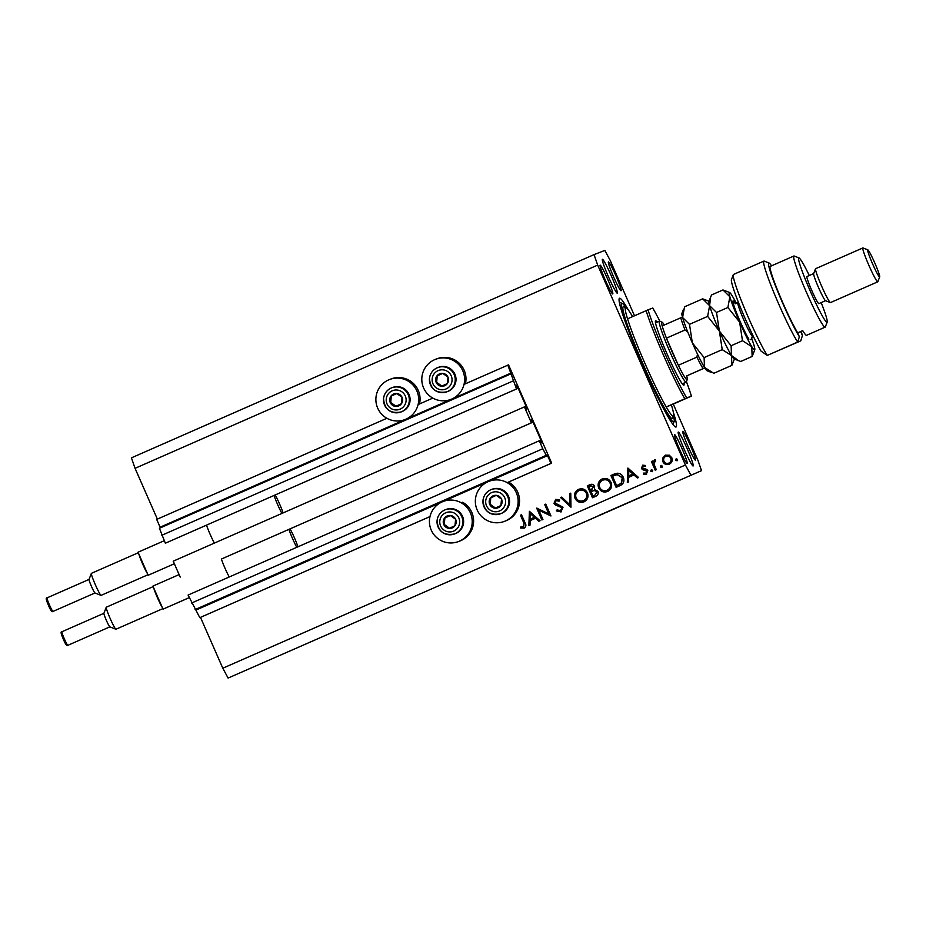 <?xml version="1.0" encoding="UTF-8"?>
<svg xmlns="http://www.w3.org/2000/svg" width="926" height="926" viewBox="0 0 926 926"><rect width="100%" height="100%" fill="white"/><g stroke="black" fill="none" stroke-linecap="round" stroke-linejoin="round"><path stroke-width="1.39" d="M550.993 463.394L551.676 463.127L508.548 364.879L507.853 365.145L516.523 388.943L517.183 388.688L516.129 386.119L517.368 386.431L526.882 408.123L526.246 409.165L525.065 406.641L524.405 406.896L531.397 422.823L532.056 422.569L531.003 419.999L532.242 420.311L541.756 442.003L541.108 443.045L539.939 440.521L539.279 440.776L542.775 448.74L546.305 455.303L547.22 454.944L550.993 463.394L507.193 482.643M539.279 440.776L188.094 595.059L199.808 617.677L429.988 516.558M461.264 502.806L462.618 502.251A21.46 21.391 68.8 0 1 459.979 540.981L458.59 541.513A21.46 21.391 68.8 0 1 431.238 530.112A21.46 21.391 68.8 0 1 443.056 501.51A21.46 21.391 68.8 0 1 470.408 512.911A21.46 21.391 68.8 0 1 458.59 541.513M199.808 617.677L429.977 516.592M504.52 521.338A21.46 21.391 -111.2 0 0 516.326 492.736A21.46 21.391 -111.2 0 0 488.974 481.335A21.46 21.391 -111.2 0 0 477.156 509.937A21.46 21.391 -111.2 0 0 504.52 521.338L505.897 520.806A21.46 21.391 -111.2 0 0 508.548 482.076L551.676 463.127M195.12 609.574L546.305 455.303M191.589 603.023L542.775 448.74M531.397 422.823L221.395 559.049M288.924 529.371L532.056 422.569M180.211 577.095L173.22 561.179L524.405 406.896M516.129 386.119L517.009 385.783M510.608 373.988L159.422 528.271L165.349 543.215L206.521 525.158A12.582 1.007 -113.7 0 0 214.392 543.087M281.921 513.421A12.582 1.007 -113.7 0 1 274.05 495.468L517.183 388.688M165.349 543.215L516.523 388.943M161.853 535.251L513.027 380.98M160.337 527.866L160.094 527.207L511.279 372.935M160.094 527.207L156.679 519.417L386.906 418.286M418.089 404.581L432.824 398.111M464.019 384.406L507.853 365.145M419.501 403.967A21.46 21.391 -111.2 0 0 390.899 379L389.51 379.533A21.46 21.391 -111.2 0 0 377.692 408.146A21.46 21.391 -111.2 0 0 405.056 419.547A21.46 21.391 -111.2 0 0 416.862 390.934A21.46 21.391 -111.2 0 0 389.51 379.533M435.44 359.357A21.46 21.391 68.8 0 1 462.792 370.759A21.46 21.391 68.8 0 1 450.974 399.372A21.46 21.391 68.8 0 1 423.622 387.971A21.46 21.391 68.8 0 1 435.44 359.357L436.817 358.825A21.46 21.391 68.8 0 1 465.419 383.792M598.184 515.759L645.538 494.97L598.184 515.759M602.421 259.292A18.497 1.482 -113.7 0 1 611.218 275.67A18.497 1.482 -113.7 0 1 617.295 293.172A18.497 1.482 -113.7 0 1 617.283 293.172A18.497 1.482 -113.7 0 1 608.475 276.805A18.497 1.482 -113.7 0 1 602.409 259.303A18.497 1.482 -113.7 0 1 602.421 259.292M693.134 465.963A18.497 1.482 66.3 0 0 693.146 465.963A18.497 1.482 66.3 0 0 687.069 448.462A18.497 1.482 66.3 0 0 678.26 432.083L678.26 432.083A18.497 1.482 66.3 0 0 684.326 449.596A18.497 1.482 66.3 0 0 693.134 465.963M628.465 310.164A70.307 5.637 66.3 0 0 619.517 298.253A70.307 5.637 66.3 0 0 619.506 298.265A70.307 5.637 66.3 0 0 642.563 364.786A70.307 5.637 66.3 0 0 676.038 427.002A70.307 5.637 66.3 0 0 676.049 427.002A70.307 5.637 66.3 0 0 673.364 412.348M695.426 460.118A15.73 1.262 66.3 0 0 695.438 460.118A15.73 1.262 66.3 0 0 690.275 445.232A15.73 1.262 66.3 0 0 682.786 431.319L682.786 431.319A15.73 1.262 66.3 0 0 687.949 446.205A15.73 1.262 66.3 0 0 695.426 460.118M621.068 290.718L621.068 290.718A15.73 1.262 66.3 0 0 615.917 275.832A15.73 1.262 66.3 0 0 608.428 261.919L608.428 261.919A15.73 1.262 66.3 0 0 613.579 276.805A15.73 1.262 66.3 0 0 621.068 290.718M612.757 293.947A15.73 1.262 66.3 0 0 612.769 293.936A15.73 1.262 66.3 0 0 607.606 279.062A15.73 1.262 66.3 0 0 600.117 265.149L600.117 265.149A15.73 1.262 66.3 0 0 605.28 280.022A15.73 1.262 66.3 0 0 612.757 293.947M687.127 463.347L687.127 463.347A15.73 1.262 66.3 0 0 681.964 448.462A15.73 1.262 66.3 0 0 674.487 434.549A15.73 1.262 66.3 0 0 674.475 434.549A15.73 1.262 66.3 0 0 679.638 449.423A15.73 1.262 66.3 0 0 687.127 463.347M200.502 617.399L222.807 668.225L228.097 678.063L701.514 470.651L697.88 460.164L673.271 404.095M634.507 315.789L610.13 260.264L604.84 250.425L594.041 254.615L597.675 265.102L685.425 465.002L690.715 474.841M538.851 510.191L542.937 519.509L541.884 519.972L536.675 508.119L548.805 513.918L544.708 504.589L545.761 504.126L550.97 515.979L538.851 510.191L550.958 515.956M561.063 511.904L556.329 510.897L557.07 509.856L560.531 510.689L561.966 507.668L555.415 504.971L553.968 503.455L555.669 499.403L559.698 500.028L559.061 501.186L556.075 500.677L555.01 502.945L563.031 507.216L560.867 511.985M570.972 507.193L560.612 497.598L561.746 497.1L569.791 504.716L569.629 493.639L570.763 493.141L570.972 507.193M584.005 501.834C580.07 503.165 577.083 502.019 575.058 498.385C573.703 494.438 574.838 491.451 578.437 489.403C582.419 488.025 585.417 489.171 587.454 492.875C588.797 496.834 587.64 499.82 584.005 501.834L583.635 501.973M584.283 501.718C580.347 503.061 577.361 501.915 575.335 498.281C573.981 494.334 575.104 491.336 578.715 489.298L578.819 489.252M607.641 491.451C603.706 492.782 600.719 491.637 598.694 488.002C597.339 484.055 598.474 481.069 602.074 479.02C606.055 477.642 609.065 478.788 611.091 482.492C612.433 486.451 611.276 489.437 607.641 491.451L607.271 491.59M607.919 491.336C603.983 492.678 600.997 491.532 598.972 487.898C597.617 483.951 598.752 480.953 602.351 478.916L602.456 478.869M627.33 482.434L627.886 468.047L638.546 477.503L637.401 478.013L633.974 474.98L628.627 477.33L628.499 481.925L627.33 482.434M677.022 460.789L675.61 460.234L676.154 458.81L677.577 459.365L677.022 460.789M594.041 254.615L131.434 457.849L135.057 468.325L597.675 265.102M135.057 468.325L157.362 519.116M222.807 668.225L685.425 465.002M669.301 464.181C666.477 465.153 664.324 464.32 662.866 461.68L662.703 458.092L665.366 455.21L669.278 455.198L671.813 457.757C672.762 460.604 671.929 462.745 669.301 464.181L669.023 464.285M661.72 467.503L660.307 466.947L660.851 465.535L662.275 466.091L661.72 467.503M656.279 469.714L655.214 470.188L651.406 461.518L652.471 461.055L653.027 462.329L654.508 459.979L655.562 459.863L655.388 461.044L653.883 463.752L656.279 469.714M652.182 471.704L650.758 471.149L651.314 469.725L652.726 470.281L652.182 471.704M646.383 474.239L643.408 474.158L643.755 473.047L645.862 473.198L646.776 471.137L642.413 469.598L641.429 468.429L642.667 465.176L645.376 465.465L644.982 466.519L643.084 466.264L642.47 467.919L646.834 469.47L647.818 470.628L646.221 474.309M646.024 473.14L646.776 471.137M623.279 477.318C624.737 481.231 623.568 484.043 619.783 485.745L616.126 487.354L610.917 475.501L617.237 473.232C620.119 473.255 622.133 474.621 623.279 477.318M592.756 497.621L587.559 485.78L589.584 484.865C591.726 483.777 593.404 484.205 594.631 486.162L594.376 489.287L597.976 491.312C598.671 493.627 597.907 495.294 595.684 496.336L592.49 497.737L587.281 485.884L590.012 484.692M528.85 525.702L529.406 511.314L540.066 520.771L538.909 521.28L535.494 518.247L530.135 520.597L530.008 525.192L528.85 525.702M524.104 528.144L520.655 528.028L520.875 526.836L523.63 526.906L523.919 523.121L520.458 515.238L521.523 514.775L525.042 522.773C526.408 525.007 526.095 526.801 524.104 528.144L523.954 528.202M556.213 534.406L563.274 531.339L556.213 534.406M576.516 525.517L568.703 528.92L576.528 525.505M585.382 521.581L576.852 525.331L585.382 521.581M586.748 521.002L596.101 516.893L586.714 521.025M596.101 516.893L595.244 517.298M606.391 512.367L615.744 508.27L606.356 512.391M615.744 508.27L614.887 508.663M628.534 502.656L635.259 499.716L628.534 502.656M668.121 485.282L666.894 485.814L668.121 485.282M228.097 678.063L701.514 470.651M664.984 486.648L658.398 489.541L665.018 486.636M656.765 490.271L655.539 490.803L656.765 490.271M648.478 493.905L647.251 494.449L648.478 493.905M645.329 495.283L639.357 497.899L645.341 495.283M642.656 496.475L639.507 497.852L642.656 496.475M625.258 504.091L616.797 507.784L625.258 504.091M547.648 538.191L554.373 535.251L547.636 538.18M544.083 539.754L538.897 542.046L544.129 539.742M661.395 488.21L663.768 487.18L661.395 488.199M629.657 502.147L632.145 501.07L629.645 502.135M618.14 507.193L624.031 504.635L618.14 507.193M610.697 510.469L614.517 508.814L610.697 510.469M598.497 515.828L603.092 513.814L598.497 515.828M603.081 513.814L602.155 514.243M598.89 515.678L603.821 513.513L598.89 515.678M603.821 513.513L602.849 513.953M591.054 519.092L594.874 517.437L591.054 519.092M548.771 537.682L551.259 536.605L548.771 537.682M677.3 460.673L675.61 460.234M675.887 460.118L676.431 458.706M669.579 464.065C666.755 465.037 664.602 464.215 663.143 461.576L662.703 458.092M662.981 457.976L665.771 455.048M669.104 463.012L669.104 463.012C671.107 461.924 671.755 460.291 671.026 458.115C669.915 456.113 668.271 455.465 666.107 456.171M670.748 458.231C669.637 456.217 668.005 455.569 665.829 456.275C663.838 457.398 663.201 459.041 663.93 461.217C665.042 463.22 666.674 463.857 668.827 463.116C670.841 462.028 671.477 460.396 670.748 458.231L671.026 458.115M661.997 467.399L660.307 466.947M660.585 466.843L661.129 465.419M655.492 470.061L651.406 461.518M651.684 461.414L652.483 461.067M654.786 459.863L653.027 462.329M655.666 460.94L654.775 461.125M652.448 471.589L650.758 471.149M651.036 471.033L651.58 469.621M645.26 466.415L643.084 466.264M646.661 474.135L643.408 474.158M643.686 474.043L643.964 473.14M647.054 471.033L646.128 470.443M646.406 470.327L644.427 470.119M644.704 470.014L642.413 469.598M642.69 469.482L641.429 468.429M641.706 468.325L642.899 465.095M637.667 477.897L633.974 474.98M627.608 482.307L628.013 468.151M628.661 475.86L633.164 473.904L628.812 470.396L628.661 475.86L632.886 474.008L628.812 470.396M616.392 487.238L610.917 475.501M611.195 475.397L614.598 473.915M616.647 485.675L621.531 483.187L622.503 477.677L617.399 474.517L612.514 476.253L616.647 485.675L621.253 483.291L622.226 477.781L617.121 474.621L614.621 475.351M607.34 490.143L606.738 490.375L607.34 490.143C610.384 488.534 611.368 486.104 610.315 482.84C608.625 479.899 606.171 478.985 602.93 480.108M610.037 482.955C608.347 480.004 605.893 479.089 602.664 480.212C599.666 481.856 598.694 484.298 599.759 487.527C601.425 490.467 603.868 491.37 607.062 490.248C610.107 488.639 611.091 486.208 610.037 482.955L610.315 482.84M594.33 490.398L591.077 491.648L593.01 496.058L594.805 495.283L597.201 491.671L594.33 490.398L592.061 491.231M593.855 486.544L590.313 486L588.878 486.636L590.545 490.433L593.855 486.544L590.591 485.895M590.915 485.756L590.313 486M591.529 490.016L593.578 486.648M590.545 490.433L591.251 490.12M593.115 490.792L591.783 491.336M597.201 491.671L594.052 490.514M594.805 495.283L596.923 491.775M593.01 496.058L594.527 495.398M583.704 500.526L583.102 500.769L583.704 500.526C586.748 498.917 587.732 496.486 586.667 493.222C584.989 490.282 582.535 489.368 579.294 490.491M586.401 493.338C584.711 490.386 582.257 489.472 579.016 490.595C576.03 492.25 575.058 494.681 576.111 497.922C577.789 500.85 580.22 501.753 583.426 500.63C586.471 499.021 587.454 496.591 586.401 493.338L586.667 493.222M570.972 507.031L560.612 497.598M560.89 497.493L561.758 497.112M569.629 493.639L569.791 504.716M569.907 493.535L570.763 493.153M561.341 511.8L556.329 510.897M556.607 510.793L557.197 509.948M561.966 507.668L560.531 510.689M562.232 507.564L561.029 506.684M561.306 506.58L555.415 504.971M555.693 504.867L553.968 503.455M554.246 503.35L555.947 499.299M559.327 501.082L556.352 500.572M542.15 519.856L536.976 508.05M544.708 504.589L548.805 513.918M544.986 504.485L545.773 504.138M539.175 521.164L535.494 518.247M529.128 525.574L529.522 511.418M530.181 519.127L534.672 517.171L530.332 513.664L530.181 519.127L534.395 517.275L530.332 513.664M523.63 526.906L524.197 523.016L520.458 515.238M520.736 515.134L521.523 514.787M524.382 528.04L520.655 528.028M520.933 527.924L521.13 526.894M456.148 522.577A6.47 6.459 -111.2 0 0 444.457 518.166A6.47 6.459 -111.2 0 0 449.098 528.387A6.47 6.459 -111.2 0 0 456.148 522.577M455.303 522.484L455.592 519.266L450.337 515.504L444.457 518.166L443.843 524.614L449.098 528.387L454.967 525.713L455.303 522.484M463.579 522.808A12.952 12.906 -111.2 0 0 446.043 509.474L445.244 509.786A12.952 12.906 68.8 0 1 462.792 523.121A12.952 12.906 68.8 0 1 454.62 533.932A12.952 12.906 68.8 0 1 437.084 520.609A12.952 12.906 68.8 0 1 445.244 509.786C440.487 511.846 437.766 515.446 437.072 520.597C438.044 531.489 443.89 535.934 454.62 533.932L455.418 533.619A12.952 12.906 -111.2 0 0 463.579 522.808M450.36 515.516L444.874 518.016L444.26 524.452L449.492 528.202M402.602 400.599A6.47 6.459 -111.2 0 0 390.911 396.201A6.47 6.459 -111.2 0 0 395.552 406.41A6.47 6.459 -111.2 0 0 402.602 400.599M401.757 400.518L402.046 397.3L396.791 393.527L390.911 396.201L390.297 402.648L395.552 406.41L401.433 403.736L401.757 400.518M410.044 400.842A12.952 12.906 -111.2 0 0 392.497 387.508L391.71 387.809A12.952 12.906 68.8 0 1 409.246 401.155A12.952 12.906 68.8 0 1 401.085 411.954A12.952 12.906 68.8 0 1 383.538 398.631A12.952 12.906 68.8 0 1 391.71 387.809C386.952 389.869 384.221 393.481 383.538 398.631C384.498 409.524 390.355 413.968 401.085 411.954L401.872 411.653A12.952 12.906 -111.2 0 0 410.044 400.842M396.814 393.55L391.328 396.039L390.714 402.486L395.946 406.236M448.52 380.436A6.47 6.459 -111.2 0 0 436.84 376.025A6.47 6.459 -111.2 0 0 441.482 386.235A6.47 6.459 -111.2 0 0 448.52 380.436M447.686 380.343L447.976 377.125L442.721 373.352L436.84 376.025L436.227 382.473L441.482 386.235L447.351 383.561L447.686 380.343M455.962 380.667A12.952 12.906 -111.2 0 0 438.426 367.333L437.628 367.634A12.952 12.906 68.8 0 1 455.175 380.98A12.952 12.906 68.8 0 1 447.003 391.779A12.952 12.906 68.8 0 1 429.467 378.456A12.952 12.906 68.8 0 1 437.628 367.634C432.87 369.705 430.15 373.305 429.456 378.456C430.428 389.348 436.273 393.793 447.003 391.779L447.802 391.478A12.952 12.906 -111.2 0 0 455.962 380.667M442.744 373.375L437.257 375.863L436.632 382.311L441.876 386.061M502.066 502.401A6.47 6.459 -111.2 0 0 490.386 498.003A6.47 6.459 -111.2 0 0 495.016 508.212A6.47 6.459 -111.2 0 0 502.066 502.401M501.221 502.309L501.51 499.091L496.255 495.329L490.386 498.003L489.761 504.438L495.016 508.212L500.897 505.538L501.221 502.309M509.508 502.644A12.952 12.906 -111.2 0 0 491.961 489.298L491.174 489.611A12.952 12.906 68.8 0 1 508.71 502.945A12.952 12.906 68.8 0 1 500.549 513.756A12.952 12.906 68.8 0 1 483.002 500.434C483.962 511.314 489.819 515.759 500.549 513.756L501.336 513.444A12.952 12.906 -111.2 0 0 509.508 502.644M496.278 495.341L490.792 497.841L490.178 504.276L495.41 508.027M683.944 383.109A35.153 2.824 -113.7 0 1 683.851 385.17A35.153 2.824 -113.7 0 1 683.608 385.158A35.153 2.824 -113.7 0 1 667.148 354.126A35.153 2.824 -113.7 0 1 655.423 320.998A35.153 2.824 -113.7 0 1 655.596 320.801A35.153 2.824 -113.7 0 1 657.159 322.132M632.597 316.634A59.206 4.746 66.3 0 0 625.663 307.687A59.206 4.746 66.3 0 0 625.652 307.687A59.206 4.746 66.3 0 0 627.55 318.845L646.117 310.685A59.206 4.746 -113.7 0 0 684.789 398.782L666.211 406.942A59.206 4.746 66.3 0 0 673.26 416.098A59.206 4.746 66.3 0 0 673.271 416.087A59.206 4.746 66.3 0 0 671.385 404.928L691.398 396.131A57.354 4.595 66.3 0 0 686.432 381.651M625.953 307.663A64.751 5.197 66.3 0 0 622.203 303.369A64.751 5.197 66.3 0 0 621.751 303.346A64.751 5.197 66.3 0 0 642.933 364.508A64.751 5.197 66.3 0 0 673.804 421.92A64.751 5.197 66.3 0 0 674.116 421.55A64.751 5.197 66.3 0 0 673.491 415.89M646.117 310.685L648.05 309.851A57.354 4.595 66.3 0 0 686.722 397.937L691.398 396.131M659.914 321.299A57.354 4.595 66.3 0 0 652.726 308.034L648.05 309.851M684.789 398.782L686.722 397.937M627.55 318.845A59.206 4.746 66.3 0 0 666.211 406.942L671.385 404.928M664.347 324.98A31.449 2.523 66.3 0 0 662.032 322.132A31.449 2.523 66.3 0 0 661.812 322.109A31.449 2.523 66.3 0 0 662.194 325.929A31.449 2.523 66.3 0 0 666.431 338.164A31.449 2.523 66.3 0 0 678.33 365.272A31.449 2.523 66.3 0 0 684.499 376.755A31.449 2.523 66.3 0 0 687.092 379.706A31.449 2.523 66.3 0 0 687.242 379.533A31.449 2.523 66.3 0 0 686.71 375.898L704.813 367.946M687.242 379.533L686.316 381.952A33.301 2.674 -113.7 0 1 686.154 382.137A33.301 2.674 -113.7 0 1 670.297 352.679A33.301 2.674 -113.7 0 1 659.37 321.16A33.301 2.674 -113.7 0 1 659.381 321.16A33.301 2.674 -113.7 0 1 659.613 321.183L662.032 322.132M705.091 367.726L686.71 375.898M686.154 382.137A33.301 2.674 -113.7 0 1 686.154 382.149L682.288 383.839M687.717 331.89L684.997 330.003L666.431 338.164L678.33 365.272L696.896 357.112L697.452 354.23M662.194 325.929L682.786 316.9M802.807 330.756L800.712 331.67L802.425 335.582L800.724 340.884L770.2 354.137M809.289 275.508A35.153 2.824 66.3 0 0 799.011 257.926A35.153 2.824 66.3 0 0 798.768 257.903A35.153 2.824 66.3 0 0 810.273 291.111A35.153 2.824 66.3 0 0 827.022 322.283A35.153 2.824 66.3 0 0 827.196 322.074A35.153 2.824 66.3 0 0 821.188 302.617M827.196 322.074L825.321 326.924A38.846 3.114 -113.7 0 1 825.147 327.144A38.846 3.114 -113.7 0 1 806.639 292.766A38.846 3.114 -113.7 0 1 793.895 256.004A38.846 3.114 -113.7 0 1 793.906 256.004A38.846 3.114 -113.7 0 1 794.172 256.016L799.011 257.926M862.858 247.936L815.586 268.702A18.497 1.482 66.3 0 0 815.586 268.702A18.497 1.482 66.3 0 0 815.505 268.806L813.63 273.656A14.804 1.192 66.3 0 0 818.561 287.604A14.804 1.192 66.3 0 0 825.494 300.672L830.333 302.57A18.497 1.482 66.3 0 0 830.46 302.582A18.497 1.482 66.3 0 0 830.472 302.582L877.744 281.817A18.497 1.482 -113.7 0 1 868.935 265.438A18.497 1.482 -113.7 0 1 862.858 247.936A18.497 1.482 -113.7 0 1 862.87 247.936A18.497 1.482 -113.7 0 1 862.997 247.948L867.836 249.846A14.804 1.192 66.3 0 0 867.731 249.835A14.804 1.192 66.3 0 0 872.57 263.817A14.804 1.192 66.3 0 0 879.631 276.943A14.804 1.192 66.3 0 0 879.7 276.862A14.804 1.192 66.3 0 0 874.769 262.915A14.804 1.192 66.3 0 0 867.836 249.846M815.505 268.806A18.497 1.482 66.3 0 0 821.675 286.238A18.497 1.482 66.3 0 0 830.333 302.57M813.653 273.598L806.94 276.538A14.804 1.192 66.3 0 0 806.94 276.538A14.804 1.192 66.3 0 0 811.801 290.544A14.804 1.192 66.3 0 0 818.85 303.647L825.564 300.695M793.895 256.004L770.258 266.387A38.846 3.114 66.3 0 0 770.258 266.387A38.846 3.114 66.3 0 0 778.859 293.426A38.846 3.114 66.3 0 0 797.668 332.851L802.726 330.628A38.846 3.114 -113.7 0 0 806.569 335.305A38.846 3.114 -113.7 0 0 806.581 335.305L825.147 327.144A38.846 3.114 -113.7 0 1 825.135 327.156M797.68 342.064L767.284 355.41A46.254 3.704 66.3 0 1 745.28 310.291A46.254 3.704 66.3 0 1 733.299 274.709A46.254 3.704 66.3 0 1 733.519 274.443A46.254 3.704 66.3 0 0 733.519 274.443L763.904 261.097A46.254 3.704 -113.7 0 1 764.239 261.12L769.078 263.019A42.55 3.415 66.3 0 0 777.979 292.084A42.55 3.415 66.3 0 0 799.381 336.763L797.68 342.064A46.254 3.704 -113.7 0 1 774.969 295.267A46.254 3.704 -113.7 0 1 763.904 261.097M802.425 335.582A42.55 3.415 66.3 0 0 801.187 331.462M771.532 265.831A42.55 3.415 66.3 0 0 769.078 263.019M797.668 332.851L799.381 336.763M767.284 355.41L761.045 351.116A42.55 3.415 -113.7 0 1 741.298 309.515A42.55 3.415 -113.7 0 1 731.436 279.559L733.299 274.709M879.7 276.862L877.825 281.712A18.497 1.482 -113.7 0 1 877.744 281.817L877.744 281.817M689.5 324.343L682.589 317.525L684.557 306.807L702.684 298.843L709.605 305.661L707.638 316.379L689.5 324.343L692.359 342.921L704.096 357.598L722.234 349.634L731.494 355.538L731.887 365.353L713.749 373.317L704.489 367.414L704.096 357.598M707.638 316.379L719.375 331.057L722.234 349.634M731.887 365.353L734.422 359.033M709.038 301.251L702.684 298.843M731.494 355.538A31.449 2.523 66.3 0 0 734.144 358.929L738.624 360.689L731.494 355.538L731.112 345.734L719.375 331.057A31.449 2.523 66.3 0 0 731.494 355.538M710.52 297.396L708.934 301.529A31.449 2.523 66.3 0 0 709.605 305.661A31.449 2.523 66.3 0 0 719.375 331.057L716.516 312.479L709.605 305.661L710.601 297.2L711.573 294.943L722.951 289.942L729.862 296.76A31.449 2.523 66.3 0 0 739.631 322.155A31.449 2.523 66.3 0 0 751.762 346.637A31.449 2.523 66.3 0 0 754.783 349.866A31.449 2.523 66.3 0 0 754.111 345.722A31.449 2.523 66.3 0 0 751.437 337.759M683.515 309.272L681.918 313.393A31.449 2.523 66.3 0 0 682.589 317.525A31.449 2.523 66.3 0 0 692.359 342.921A31.449 2.523 -113.7 0 0 704.489 367.414A31.449 2.523 66.3 0 0 707.14 370.794L711.411 372.472M736.216 303.115A31.449 2.523 66.3 0 0 732.211 295.845A31.449 2.523 66.3 0 0 729.561 292.466A31.449 2.523 66.3 0 0 729.862 296.76L727.894 307.478L739.631 322.155L742.49 340.733L751.762 346.637L752.143 356.452L740.765 361.453L738.624 360.689M729.561 292.466L722.951 289.942M752.143 356.452L754.783 349.866M742.49 340.733L731.112 345.734M727.894 307.478L716.516 312.479M153.149 586.633L106.282 607.213A12.026 0.961 66.3 0 0 106.224 607.282A12.026 0.961 66.3 0 0 110.229 618.614A12.026 0.961 66.3 0 0 115.866 629.229A12.026 0.961 66.3 0 0 115.947 629.24L115.947 629.24A12.026 0.961 66.3 0 0 115.958 629.24M290.081 528.873A12.582 1.007 -113.7 0 1 297.964 546.791M189.24 597.664L163.034 609.146L153.681 587.86L152.917 586.1L179.112 574.595M229.254 576.967A12.582 1.007 -113.7 0 1 221.383 559.015M296.795 547.301A12.582 1.007 -113.7 0 1 288.912 529.348M163.034 609.146L189.228 597.629M162.258 607.387A12.026 0.961 -113.7 0 1 157.489 597.814A12.026 0.961 -113.7 0 1 153.681 587.86M67.829 645.329L67.783 645.341C66.776 646.371 65.005 643.628 62.493 637.1C60.873 633.303 60.676 631.532 61.88 631.775L61.88 631.775A7.396 0.59 66.3 0 0 64.311 638.778A7.396 0.59 66.3 0 0 67.829 645.329L109.847 626.867A7.396 0.59 -113.7 0 1 109.812 626.856A7.396 0.59 -113.7 0 1 106.351 620.316A7.396 0.59 -113.7 0 1 103.886 613.348A7.396 0.59 -113.7 0 1 103.92 613.313M138.275 552.753L91.408 573.333A12.026 0.961 66.3 0 0 91.35 573.402A12.026 0.961 66.3 0 0 95.355 584.734A12.026 0.961 66.3 0 0 100.992 595.349A12.026 0.961 66.3 0 0 101.073 595.36A12.026 0.961 66.3 0 0 101.084 595.36L147.94 574.768M275.207 494.993A12.582 1.007 -113.7 0 1 283.09 512.911M148.16 575.266L174.354 563.749L148.16 575.266L138.043 552.22L164.238 540.715M147.384 573.507A12.026 0.961 -113.7 0 1 142.616 563.934A12.026 0.961 -113.7 0 1 138.819 553.968M52.956 611.449L52.909 611.461C51.902 612.491 50.131 609.748 47.62 603.22C45.999 599.423 45.802 597.652 47.006 597.895L47.006 597.895A7.396 0.59 66.3 0 0 49.437 604.898A7.396 0.59 66.3 0 0 52.956 611.449L94.973 592.987A7.396 0.59 -113.7 0 1 94.95 592.976A7.396 0.59 -113.7 0 1 91.477 586.436A7.396 0.59 -113.7 0 1 89.012 579.468A7.396 0.59 -113.7 0 1 89.046 579.421M196.393 609.875L441.135 502.367M443.311 501.406L487.064 482.191M489.241 481.231L547.567 455.604M196.034 609.227L547.22 454.944M540.784 442.431L541.756 442.003M531.258 420.751L532.242 420.311M531.003 420.045L531.883 419.663M525.91 408.551L526.882 408.123M516.384 386.871L517.368 386.431M459.632 522.912A9.989 9.954 -111.2 0 0 450.673 511.997A9.989 9.954 -111.2 0 0 439.804 520.968A9.989 9.954 -111.2 0 0 448.763 531.883A9.989 9.954 -111.2 0 0 459.632 522.912M406.086 400.946A9.989 9.954 -111.2 0 0 397.127 390.031A9.989 9.954 -111.2 0 0 386.258 398.99A9.989 9.954 -111.2 0 0 395.217 409.905A9.989 9.954 -111.2 0 0 406.086 400.946M452.015 380.771A9.989 9.954 -111.2 0 0 443.045 369.856A9.989 9.954 -111.2 0 0 432.176 378.815A9.989 9.954 -111.2 0 0 441.146 389.73A9.989 9.954 -111.2 0 0 452.015 380.771M505.55 502.749A9.989 9.954 -111.2 0 0 496.591 491.833A9.989 9.954 -111.2 0 0 485.722 500.792A9.989 9.954 -111.2 0 0 494.681 511.708A9.989 9.954 -111.2 0 0 505.55 502.749M483.002 500.41A12.952 12.906 68.8 0 1 491.174 489.611C486.416 491.671 483.685 495.271 483.002 500.422M672.635 415.959A61.047 4.896 -113.7 0 1 672.311 418.529A61.047 4.896 -113.7 0 1 643.211 364.404A61.047 4.896 -113.7 0 1 623.233 306.726A61.047 4.896 -113.7 0 1 625.316 308.242M703.065 368.594A31.449 2.523 -113.7 0 1 696.896 357.112M684.997 330.003A31.449 2.523 -113.7 0 1 680.76 317.768M738.485 302.57L737.918 302.825A18.497 1.482 66.3 0 0 742.108 315.928A18.497 1.482 66.3 0 0 751.113 334.703A18.497 1.482 66.3 0 0 752.803 336.694L750.743 339.703M748.879 339.171A22.201 1.783 -113.7 0 1 736.39 312.432A22.201 1.783 -113.7 0 1 734.596 302.547M66.371 644.751L61.313 633.234M51.497 610.871L46.439 599.353M406.178 419.108L405.056 419.547M490.363 480.791L488.974 481.335M444.434 500.966L443.056 501.51M452.096 398.932L450.974 399.372M673.271 416.087L672.577 416.619M624.772 307.826L625.652 307.687M622.203 303.369L619.309 302.235M674.116 421.55L673.005 424.455M659.37 321.16L655.504 322.861M735.313 303.774L734.318 302.316L737.918 302.825M115.947 629.24L162.814 608.648M61.88 631.775L103.897 613.313M109.812 626.856L115.866 629.229M103.886 613.348L106.224 607.282M47.006 597.895L89.023 579.433L91.35 573.402M94.95 592.976L100.992 595.349"/></g></svg>
